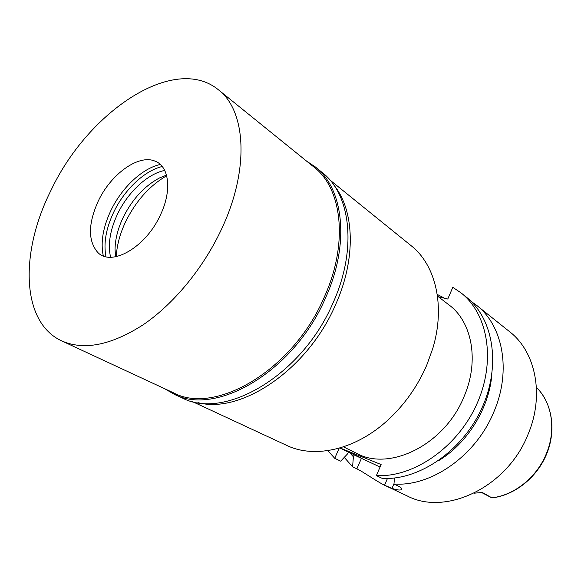 <?xml version="1.0" encoding="UTF-8"?>
<svg xmlns="http://www.w3.org/2000/svg" width="581" height="581" viewBox="0 0 581 581"><rect width="100%" height="100%" fill="white"/><g stroke="black" fill="none" stroke-linecap="round" stroke-linejoin="round"><path stroke-width="0.87" d="M481.664 492.557L491.838 497.808C514.287 495.382 536.989 477.233 546.43 453.5C556.278 429.896 552.044 403.112 537.135 388.137L537.214 388.217C552.299 403.751 556.337 430.39 546.692 453.935C537.047 477.488 514.693 495.324 491.976 497.91M537.135 388.137L536.43 387.527M474.045 493.204L482.295 492.456L491.838 497.808M166.674 175.752C149.629 185.673 136.005 200.888 125.794 221.397C120.049 233.46 116.861 245.218 116.236 256.649M333.676 184.838C354.461 209.835 356.494 258.436 335.462 304.945C307.719 369.727 240.897 414.355 197.896 402.611M191.853 401.348L286.673 445.387C314.677 458.954 356.015 449.803 388.536 419.489C404.841 404.303 417.543 386.263 426.657 365.376L432.743 348.578C445.649 306.042 435.67 264.885 411.166 245.719L329.877 179.965M343.473 446.854L356.574 453.34C389.728 471.772 444.893 444.574 464.088 396.503C479.528 360.881 472.055 321.845 449.069 304.981L437.486 296.078M339.173 448.176L334.743 458.322L327.8 450.638M339.972 447.944L381.129 464.553L376.379 475.599C413.273 477.684 457.058 447.755 476.558 404.645C496.247 361.585 488.222 314.118 461.067 292.904L452.81 287.326L447.769 299.033L438.321 296.717M334.743 458.322L340.698 461.161L347.525 453.899L348.31 452.098L339.907 447.966M348.31 452.098L360.714 457.625L354.163 454.967L353.386 456.76L349.551 452.599M380.061 467.03L354.163 454.967M461.067 292.904L466.194 297C493.298 318.185 501.388 365.376 481.874 408.116C462.549 450.907 419.017 480.552 382.247 478.41L376.379 475.599M437.239 294.407L444.668 298.271M471.104 301.365L476.435 305.185C502.79 325.316 511.629 370.373 494.024 411.501C476.333 455.446 431.371 486.871 393.969 484.024L398.167 486.036C401.355 487.619 402.444 488.824 401.442 489.66C399.881 490.415 396.743 489.986 392.015 488.367L384.557 485.237C376.197 481.17 362.849 471.547 356.872 468.852L361.353 458.503M385.711 485.796L407.245 495.949C445.83 516.349 507.591 487.11 528.173 434.051C544.695 394.935 535.566 351.578 509.639 331.722L476.435 305.185M353.386 456.76L352.602 466.819L344.264 457.378M352.602 466.819L356.872 468.852M394.492 477.996L393.969 484.024M491.831 374.658C489.238 408.305 467.03 443.928 437.958 461.06M306.507 161.053L315.258 166.892C343.683 188.571 350.14 243.984 325.469 298.046C294.08 371.47 215.689 416.911 173.675 393.969L164.59 388.682M61.768 340.924L173.327 392.741C215.043 415.56 292.926 370.402 324.133 297.443C348.665 243.708 342.26 188.636 314.001 167.117L218.369 89.757C246.083 110.593 249.815 169.507 221.426 229.386C203.234 268.306 173.574 304.161 143.013 324.888C110.978 345.317 83.896 350.663 61.768 340.924C20.727 322.164 19.892 251.769 51.077 190.183C87.942 111.857 174.053 53.387 218.369 89.757M173.675 393.969L181.918 397.789C223.975 420.702 301.96 375.827 332.978 303.021C357.366 249.416 350.75 194.308 322.31 172.608L315.258 166.892M115.575 256.78L115.045 249.532C115.169 239.263 117.878 228.558 123.179 217.41C132.388 199.058 144.582 185.862 159.76 177.822L166.5 175.106M164.721 170.422C147.581 173.792 127.893 192.224 117.573 213.982C110.034 230.069 107.703 244.492 110.593 257.245M105.982 256.737C103.396 243.468 105.96 228.631 113.68 212.232C124.356 189.791 144.429 170.64 162.237 166.515M160.312 164.467C142.316 168.258 121.756 187.685 110.884 210.525C102.968 227.36 100.44 242.488 103.302 255.909M98.269 201.041C88.072 223.714 87.884 240.817 97.695 252.357C111.196 267.02 145.577 247.6 160.247 215.304C172.31 190.575 169.194 165.817 154.655 160.995C138.205 154.263 110.804 174.322 98.269 201.041M481.729 492.55L491.86 497.902M387.447 478.475L384.557 485.237M392.015 488.367L393.991 483.741M401.791 488.832L401.442 489.652"/></g></svg>
